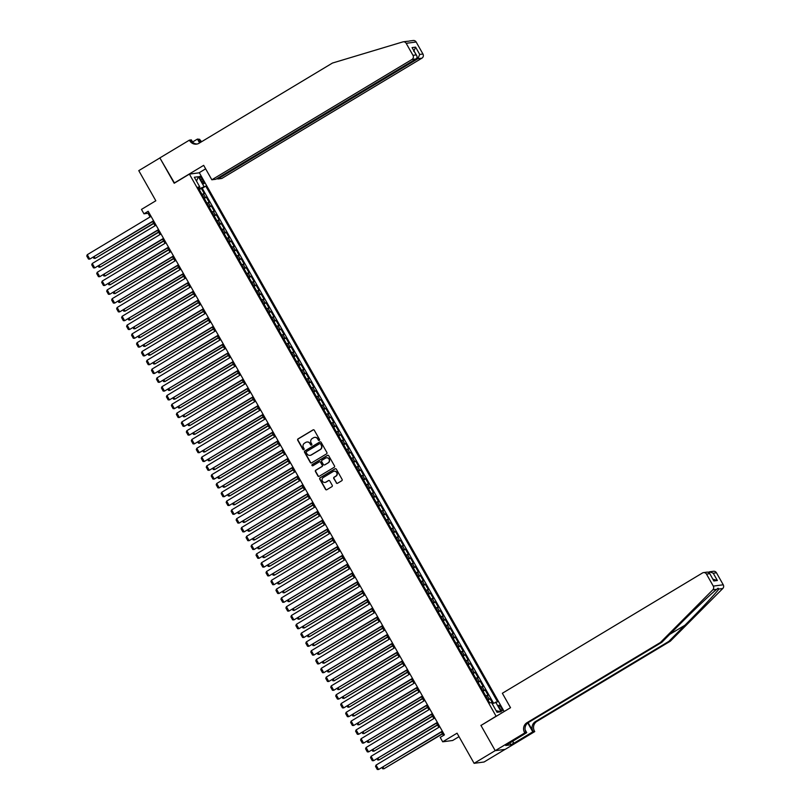 <?xml version="1.0" encoding="UTF-8"?>
<svg xmlns="http://www.w3.org/2000/svg" width="810" height="810" viewBox="0 0 810 810"><rect width="100%" height="100%" fill="white"/><g stroke="black" fill="none" stroke-linecap="round" stroke-linejoin="round"><path stroke-width="1.21" d="M319.261 440.397A0.699 0.668 -97.5 0 0 319.505 439.445L314.31 430.272A1.002 0.962 -97.5 0 0 312.994 429.908L298.08 438.868A1.002 0.962 -97.5 0 0 297.736 440.235L302.93 449.408A0.699 0.668 -97.5 0 0 303.851 449.671A0.699 0.668 -97.5 0 0 304.084 448.71L303.416 447.525A3.189 3.078 -97.5 0 1 304.509 443.171L305.745 442.422A3.189 3.078 -97.5 0 1 309.967 443.586L310.635 444.781A0.699 0.668 -97.5 0 0 311.556 445.034A0.699 0.668 -97.5 0 0 311.799 444.082L311.121 442.888A3.189 3.078 -97.5 0 1 312.214 438.534L313.46 437.785A3.189 3.078 -97.5 0 1 317.672 438.959L318.34 440.144A0.699 0.668 -97.5 0 0 319.261 440.397M501.4 707.93A3.25 0.8 59 0 0 498.859 705.257A3.25 0.8 59 0 0 499.679 708.153A3.25 0.8 59 0 0 502.21 710.826A3.25 0.8 59 0 0 501.4 707.93M336.251 482.892A1.002 0.962 -97.5 0 0 337.567 483.256L341.759 480.735A1.002 0.962 -97.5 0 0 342.093 479.378L336.332 469.182A1.002 0.962 -97.5 0 0 335.006 468.818L320.092 477.789A1.002 0.962 -97.5 0 0 319.748 479.145L325.519 489.341A1.002 0.962 -97.5 0 0 326.835 489.706L331.887 486.668A1.002 0.962 -97.5 0 0 332.232 485.301L329.761 480.938A1.002 0.962 -97.5 0 0 328.445 480.573L325.944 482.082A2.673 2.572 -97.5 0 1 322.198 480.624A2.673 2.572 -97.5 0 1 323.322 477.465L333.143 471.562A2.673 2.572 -97.5 0 1 336.879 473.02A2.673 2.572 -97.5 0 1 335.765 476.179L334.125 477.161A1.002 0.962 -97.5 0 0 333.781 478.528L336.525 482.851A1.002 0.962 -97.5 0 0 337.345 483.347M481.272 725.284L496.095 716.202L189.398 174.109L174.201 183.252L159.884 157.95L138.773 170.637L155.824 200.779L141.477 209.405L143.967 213.81L148.179 211.268L444.427 734.872L440.205 737.414L442.695 741.808L452.658 740.492L459.017 736.665M480.897 725.335L495.204 750.637L474.103 763.324L457.053 733.182L442.695 741.808M326.551 453.873A1.002 0.962 -97.5 0 0 326.896 452.517L321.125 442.321A1.002 0.962 -97.5 0 0 319.808 441.956L304.894 450.917A1.002 0.962 -97.5 0 0 304.55 452.284L310.321 462.48A1.002 0.962 -97.5 0 0 311.637 462.844L326.551 453.873M328.728 455.746L334.5 465.942A1.002 0.962 -97.5 0 1 334.155 467.309L319.241 476.27A1.002 0.962 -97.5 0 1 317.915 475.905L315.454 471.541A1.002 0.962 -97.5 0 1 315.789 470.185L321.843 466.55A1.002 0.962 -97.5 0 0 322.177 465.183L320.547 462.287A1.002 0.962 -97.5 0 0 319.231 461.923L312.933 465.709A0.699 0.668 -97.5 0 1 311.951 465.335A0.699 0.668 -97.5 0 1 312.245 464.505L327.412 455.382A1.002 0.962 -97.5 0 1 328.728 455.746M505.075 749.371L484.066 762.007L474.103 763.324M492.753 703.485L490.101 698.787L488.065 700.012M487.742 699.435L489.118 698.919L487.124 695.395L488.106 695.274L485.119 689.988L483.084 691.213M482.76 690.636L484.137 690.12L482.152 686.596L483.135 686.465L480.148 681.19L478.102 682.415M477.778 681.838L479.166 681.321L477.171 677.798L478.153 677.666L475.166 672.391L473.131 673.616M472.797 673.039L474.184 672.523L472.19 668.999L473.172 668.868L470.185 663.592L468.15 664.818M467.826 664.24L469.203 663.724L467.208 660.201L468.19 660.069L465.203 654.794L463.168 656.009M462.844 655.442L464.221 654.915L462.237 651.402L463.219 651.27L460.232 645.985L458.187 647.21M457.863 646.633L459.25 646.117L457.255 642.603L458.237 642.472L455.25 637.187L453.215 638.412M452.891 637.835L454.268 637.318L452.274 633.795L453.256 633.673L450.269 628.388L448.234 629.613M447.91 629.036L449.287 628.519L447.292 624.996L448.284 624.864L445.287 619.589L443.252 620.814M442.928 620.237L444.305 619.721L442.321 616.197L443.303 616.066L440.316 610.791L438.271 612.016M437.947 611.439L439.334 610.922L437.339 607.399L438.321 607.267L435.334 601.992L433.299 603.217M432.975 602.64L434.352 602.113L432.358 598.6L433.34 598.469L430.353 593.183L428.318 594.408M427.994 593.841L429.371 593.315L427.376 589.801L428.368 589.67L425.382 584.385L423.336 585.61M423.012 585.033L424.389 584.516L422.405 581.003L423.387 580.871L420.4 575.586L418.365 576.811M418.031 576.234L419.418 575.718L417.423 572.194L418.406 572.073L415.419 566.787L413.383 568.012M413.059 567.435L414.436 566.919L412.442 563.396L413.424 563.264L410.437 557.989L408.402 559.214M408.078 558.637L409.455 558.12L407.47 554.597L408.453 554.465L405.466 549.19L403.421 550.415M403.096 549.838L404.474 549.322L402.489 545.798L403.471 545.667L400.484 540.391L398.449 541.617M398.115 541.039L399.502 540.513L397.507 537L398.49 536.868L395.503 531.583L393.468 532.808M393.144 532.241L394.521 531.714L392.526 528.201L393.508 528.069L390.521 522.784L388.486 524.009M388.162 523.432L389.539 522.916L387.555 519.402L388.537 519.271L385.55 513.986L383.505 515.211M383.181 514.633L384.568 514.117L382.573 510.594L383.555 510.472L380.568 505.187L378.533 506.412M378.199 505.835L379.586 505.318L377.592 501.795L378.574 501.663L375.587 496.388L373.552 497.613M373.228 497.036L374.605 496.52L372.61 492.996L373.592 492.865L370.605 487.59L368.57 488.815M368.246 488.238L369.623 487.721L367.639 484.198L368.621 484.066L365.634 478.791L363.589 480.016M363.265 479.439L364.652 478.912L362.657 475.399L363.639 475.267L360.652 469.982L358.617 471.207M358.283 470.64L359.67 470.114L357.676 466.6L358.658 466.469L355.671 461.184L353.636 462.409M353.312 461.832L354.689 461.315L352.694 457.792L353.676 457.67L350.69 452.385L348.654 453.61M348.33 453.033L349.707 452.517L347.723 448.993L348.705 448.861L345.718 443.586L343.673 444.811M343.349 444.234L344.736 443.718L342.741 440.194L343.724 440.063L340.737 434.788L338.701 436.013M338.377 435.436L339.755 434.919L337.76 431.396L338.742 431.264L335.755 425.989L333.72 427.214M333.396 426.637L334.773 426.121L332.778 422.597L333.771 422.466L330.774 417.19L328.738 418.416M328.414 417.839L329.791 417.312L327.807 413.799L328.789 413.667L325.802 408.382L323.757 409.607M323.433 409.04L324.82 408.513L322.825 405L323.808 404.868L320.821 399.583L318.786 400.808M318.462 400.231L319.839 399.715L317.844 396.191L318.826 396.07L315.839 390.784L313.804 392.01M313.48 391.433L314.857 390.916L312.863 387.393L313.855 387.261L310.868 381.986L308.823 383.211M308.499 382.634L309.876 382.117L307.891 378.594L308.873 378.462L305.886 373.187L303.851 374.412M303.517 373.835L304.904 373.319L302.91 369.795L303.892 369.664L300.905 364.389L298.87 365.614M298.546 365.037L299.923 364.52L297.928 360.997L298.91 360.865L295.923 355.59L293.888 356.815M293.564 356.238L294.941 355.712L292.957 352.198L293.939 352.067L290.952 346.781L288.907 348.006M288.583 347.439L289.96 346.913L287.975 343.399L288.957 343.268L285.97 337.983L283.935 339.208M283.601 338.631L284.988 338.114L282.994 334.591L283.976 334.469L280.989 329.184L278.954 330.409M278.63 329.832L280.007 329.316L278.012 325.792L278.994 325.66L276.007 320.385L273.972 321.61M273.648 321.033L275.025 320.517L273.041 316.993L274.023 316.862L271.036 311.587L268.991 312.812M268.667 312.235L270.054 311.718L268.059 308.195L269.042 308.063L266.055 302.788L264.019 304.013M263.685 303.436L265.072 302.92L263.078 299.396L264.06 299.265L261.073 293.99L259.038 295.215M258.714 294.637L260.091 294.111L258.096 290.598L259.078 290.466L256.092 285.181L254.056 286.406M253.732 285.829L255.109 285.312L253.125 281.799L254.107 281.667L251.12 276.382L249.075 277.607M248.751 277.03L250.138 276.514L248.143 272.99L249.126 272.869L246.139 267.583L244.104 268.809M243.769 268.231L245.157 267.715L243.162 264.192L244.144 264.06L241.157 258.785L239.122 260.01M238.798 259.433L240.175 258.916L238.18 255.393L239.163 255.261L236.176 249.986L234.141 251.211M233.817 250.634L235.194 250.118L233.209 246.594L234.191 246.463L231.204 241.188L229.159 242.413M228.835 241.836L230.222 241.319L228.228 237.796L229.21 237.664L226.223 232.389L224.188 233.604M223.864 233.037L225.241 232.51L223.246 228.997L224.228 228.865L221.241 223.58L219.206 224.805M218.882 224.228L220.259 223.712L218.265 220.198L219.257 220.067L216.26 214.782L214.225 216.007M213.901 215.43L215.278 214.913L213.293 211.39L214.275 211.268L211.288 205.983L209.243 207.208M208.919 206.631L210.306 206.115L208.312 202.591L209.294 202.459L206.307 197.184L203.948 197.832M204.272 198.41L206.307 197.184M200.424 179.182L201.518 181.116A3.149 0.78 59 0 0 203.978 183.708A3.149 0.78 59 0 0 203.189 180.893L202.095 178.959A3.149 0.78 59 0 0 199.635 176.367A3.149 0.78 59 0 0 200.424 179.182M504.164 711.524L199.361 172.793L189.398 174.109M492.207 703.748L497.542 701.814L205.78 186.128L198.885 188.892M495.649 702.067L501.127 711.747L497.036 712.294L491.559 702.614L489.675 702.857L197.913 187.171L199.797 186.928L194.319 177.248L198.42 176.702L203.887 186.381M493.513 703.11L202.227 188.264L201.326 188.386L204.312 193.661L201.953 194.309M210.306 206.115L211.288 205.983M215.278 214.913L216.26 214.782M220.259 223.712L221.241 223.58M225.241 232.51L226.223 232.389M230.222 241.319L231.204 241.188M235.194 250.118L236.176 249.986M240.175 258.916L241.157 258.785M245.157 267.715L246.139 267.583M250.138 276.514L251.12 276.382M255.109 285.312L256.092 285.181M260.091 294.111L261.073 293.99M265.072 302.92L266.055 302.788M270.054 311.718L271.036 311.587M275.025 320.517L276.007 320.385M280.007 329.316L280.989 329.184M284.988 338.114L285.97 337.983M289.96 346.913L290.952 346.781M294.941 355.712L295.923 355.59M299.923 364.52L300.905 364.389M304.904 373.319L305.886 373.187M309.876 382.117L310.868 381.986M314.857 390.916L315.839 390.784M319.839 399.715L320.821 399.583M324.82 408.513L325.802 408.382M329.791 417.312L330.774 417.19M334.773 426.121L335.755 425.989M339.755 434.919L340.737 434.788M344.736 443.718L345.718 443.586M349.707 452.517L350.69 452.385M354.689 461.315L355.671 461.184M359.67 470.114L360.652 469.982M364.652 478.912L365.634 478.791M369.623 487.721L370.605 487.59M374.605 496.52L375.587 496.388M379.586 505.318L380.568 505.187M384.568 514.117L385.55 513.986M389.539 522.916L390.521 522.784M394.521 531.714L395.503 531.583M399.502 540.513L400.484 540.391M404.474 549.322L405.466 549.19M409.455 558.12L410.437 557.989M414.436 566.919L415.419 566.787M419.418 575.718L420.4 575.586M424.389 584.516L425.382 584.385M429.371 593.315L430.353 593.183M434.352 602.113L435.334 601.992M439.334 610.922L440.316 610.791M444.305 619.721L445.287 619.589M449.287 628.519L450.269 628.388M454.268 637.318L455.25 637.187M459.25 646.117L460.232 645.985M464.221 654.915L465.203 654.794M469.203 663.724L470.185 663.592M474.184 672.523L475.166 672.391M479.166 681.321L480.148 681.19M484.137 690.12L485.119 689.988M489.118 698.919L490.101 698.787M199.432 188.558L198.926 187.647M143.967 213.81L147.997 213.273L150.083 216.938M152.705 221.576L155.054 225.737M157.677 230.374L160.036 234.546M162.658 239.173L165.017 243.344M167.64 247.981L169.999 252.143M172.621 256.78L174.97 260.942M177.593 265.579L179.952 269.74M182.574 274.377L184.933 278.539M187.555 283.176L189.904 287.337M192.537 291.975L194.886 296.146M197.508 300.773L199.868 304.945M202.49 309.582L204.849 313.743M207.471 318.381L209.82 322.542M212.443 327.179L214.802 331.341M217.424 335.978L219.783 340.139M222.406 344.776L224.765 348.938M227.387 353.575L229.736 357.747M232.359 362.374L234.718 366.545M237.34 371.183L239.699 375.344M242.322 379.981L244.681 384.142M247.303 388.78L249.652 392.941M252.274 397.578L254.634 401.74M257.256 406.377L259.615 410.538M262.238 415.176L264.597 419.347M267.219 423.974L269.568 428.146M272.19 432.783L274.55 436.944M277.172 441.582L279.531 445.743M282.153 450.38L284.512 454.542M287.135 459.179L289.484 463.34M292.106 467.977L294.465 472.149M297.088 476.776L299.447 480.948M302.069 485.575L304.418 489.746M307.051 494.383L309.4 498.545M312.022 503.182L314.381 507.343M317.004 511.981L319.363 516.142M321.985 520.779L324.334 524.941M326.957 529.578L329.316 533.749M331.938 538.377L334.297 542.548M336.919 547.185L339.279 551.347M341.901 555.984L344.25 560.145M346.872 564.783L349.231 568.944M351.854 573.581L354.213 577.743M356.835 582.38L359.194 586.541M361.817 591.178L364.166 595.35M366.788 599.977L369.147 604.149M371.77 608.786L374.129 612.947M376.751 617.585L379.11 621.746M381.733 626.383L384.082 630.544M386.704 635.182L389.063 639.343M391.686 643.98L394.045 648.142M396.667 652.779L399.026 656.951M401.649 661.578L403.998 665.749M406.62 670.386L408.979 674.548M411.601 679.185L413.961 683.346M416.583 687.984L418.932 692.145M421.565 696.782L423.913 700.944M426.536 705.581L428.895 709.742M431.517 714.379L433.876 718.551M436.499 723.178L438.848 727.35M441.47 731.987L443.445 735.46M148.979 212.686L147.997 213.273M199.29 189.611L201.326 188.386M202.227 188.264L205.78 186.128M198.41 188.062L199.797 186.928M208.312 202.591L206.935 203.118M213.293 211.39L211.906 211.916M218.265 220.198L216.888 220.715M223.246 228.997L221.869 229.513M228.228 237.796L226.851 238.312M233.209 246.594L231.822 247.111M238.18 255.393L236.803 255.909M243.162 264.192L241.785 264.718M248.143 272.99L246.766 273.517M253.125 281.799L251.738 282.315M258.096 290.598L256.719 291.114M263.078 299.396L261.701 299.913M268.059 308.195L266.672 308.711M273.041 316.993L271.654 317.51M278.012 325.792L276.635 326.319M282.994 334.591L281.617 335.117M287.975 343.399L286.588 343.916M292.957 352.198L291.57 352.714M297.928 360.997L296.551 361.513M302.91 369.795L301.533 370.312M307.891 378.594L306.504 379.11M312.863 387.393L311.485 387.919M317.844 396.191L316.467 396.718M322.825 405L321.449 405.516M327.807 413.799L326.42 414.315M332.778 422.597L331.401 423.114M337.76 431.396L336.383 431.912M342.741 440.194L341.364 440.711M347.723 448.993L346.336 449.52M352.694 457.792L351.317 458.318M357.676 466.6L356.299 467.117M362.657 475.399L361.28 475.916M367.639 484.198L366.252 484.714M372.61 492.996L371.233 493.513M377.592 501.795L376.215 502.311M382.573 510.594L381.186 511.12M387.555 519.402L386.167 519.919M392.526 528.201L391.149 528.717M397.507 537L396.13 537.516M402.489 545.798L401.102 546.315M407.47 554.597L406.083 555.113M412.442 563.396L411.065 563.912M417.423 572.194L416.046 572.721M422.405 581.003L421.018 581.519M427.376 589.801L425.999 590.318M432.358 598.6L430.981 599.116M437.339 607.399L435.962 607.915M442.321 616.197L440.934 616.714M447.292 624.996L445.915 625.522M452.274 633.795L450.897 634.321M457.255 642.603L455.878 643.12M462.237 651.402L460.849 651.918M467.208 660.201L465.831 660.717M472.19 668.999L470.812 669.516M477.171 677.798L475.794 678.314M482.152 686.596L480.765 687.123M487.124 695.395L485.747 695.922M196.506 181.106L198.42 176.702M501.127 711.747L496.135 710.704M319.15 440.458A0.699 0.668 -97.5 0 1 318.613 440.113L317.945 438.919A3.189 3.078 -97.5 0 0 314.736 437.37M307.031 442.007A3.189 3.078 -97.5 0 1 310.23 443.556L310.908 444.741A0.699 0.668 -97.5 0 0 311.445 445.085M313.49 429.766A1.002 0.962 -97.5 0 0 313.267 429.867L298.343 438.838A1.002 0.962 -97.5 0 0 298.009 440.194L303.193 449.378A0.699 0.668 -97.5 0 0 303.73 449.722M320.304 441.825A1.002 0.962 -97.5 0 0 320.082 441.916L305.167 450.886A1.002 0.962 -97.5 0 0 304.823 452.243L310.594 462.439A1.002 0.962 -97.5 0 0 311.415 462.935M320.507 443.971A0.699 0.668 -97.5 0 0 319.585 443.708L306.494 451.585A0.699 0.668 -97.5 0 0 306.251 452.537L306.96 453.792A3.189 3.078 -97.5 0 0 311.172 454.957L320.122 449.58A3.189 3.078 -97.5 0 0 321.216 445.216L320.78 443.931A0.699 0.668 -97.5 0 0 319.97 443.617M310.169 455.341A3.189 3.078 -97.5 0 0 311.445 454.926L311.172 454.957M320.78 443.931L321.489 445.186A3.189 3.078 -97.5 0 1 320.395 449.54L311.445 454.926M319.717 461.791A1.002 0.962 -97.5 0 1 320.811 462.257L322.451 465.153A1.002 0.962 -97.5 0 1 322.107 466.509L316.062 470.144A1.002 0.962 -97.5 0 0 315.718 471.511L318.188 475.875A1.002 0.962 -97.5 0 0 319.008 476.371M327.908 455.25A1.002 0.962 -97.5 0 0 327.675 455.352L312.518 464.464A0.699 0.668 -97.5 0 0 312.812 465.77M328.121 462.773A2.673 2.572 -97.5 0 0 326.46 457.812A2.673 2.572 -97.5 0 0 325.509 458.156L322.046 460.232A1.002 0.962 -97.5 0 0 321.702 461.599L323.342 464.484A1.002 0.962 -97.5 0 0 324.658 464.849L328.384 462.733A2.673 2.572 -97.5 0 0 326.592 457.802M328.384 462.733L324.932 464.818M334.236 471.207A2.673 2.572 -97.5 0 1 336.029 476.148L334.388 477.13A1.002 0.962 -97.5 0 0 334.054 478.487L336.525 482.851M325.114 482.395A2.673 2.572 -97.5 0 0 326.207 482.051L325.944 482.082M328.941 480.441A1.002 0.962 -97.5 0 0 328.718 480.543L326.207 482.051M335.502 468.686A1.002 0.962 -97.5 0 0 335.279 468.777L320.365 477.748A1.002 0.962 -97.5 0 0 320.021 479.115L325.792 489.301A1.002 0.962 -97.5 0 0 326.612 489.807M153.637 223.226L95.155 258.38L153.768 223.459M94.223 256.729L95.155 258.38L93.879 258.349L93.282 257.296M153.546 220.755L89.768 259.099L153.687 220.988M151.065 216.351L87.278 254.694L89.768 259.099L88.493 259.068L86.751 255.99L87.278 254.694M406.752 41.391L408.574 41.209M217.394 178.332L217.779 179L221.798 178.463L421.909 58.178L417.879 58.705L417.079 57.287M217.779 179L417.879 58.705L419.732 54.442L422.952 54.017L416.148 41.998L406.185 43.325A3.048 2.936 -97.5 0 0 402.813 41.917L332.485 63.038L199.078 143.228A7.118 6.855 82.5 0 1 189.682 140.626L189.408 140.14L159.853 157.91L174.494 183.07M174.12 183.121L203.674 165.351L211.835 179.79L411.946 59.494A3.048 2.936 -97.5 0 0 412.978 55.333L406.185 43.325M192.557 142.003L197.417 139.077L199.645 139.3A7.118 6.855 82.5 0 0 201.751 141.629M189.408 140.14L191.362 139.877L192.78 142.378M198.977 172.844L205.649 168.834M211.835 179.79L215.865 179.253L415.965 58.958L411.946 59.494M199.979 142.692L198.177 139.502L199.645 139.3M199.594 142.924L197.417 139.077M409.171 41.037L413.221 40.5A3.048 2.936 82.5 0 1 416.148 41.998M422.952 54.017A3.048 2.936 82.5 0 1 421.909 58.178M197.255 143.988A7.118 6.855 82.5 0 1 191.16 140.434L189.682 140.626M200.829 142.175A7.118 6.855 82.5 0 1 198.177 139.502M412.978 55.333L416.198 54.908L416.694 55.586L412.067 47.598L415.601 47.132L413.748 51.405M412.067 47.598L416.198 54.908C417.423 56.528 417.352 57.885 415.965 58.958M670.305 641.206L668.827 641.399L684.916 625.239C700.366 609.788 716.384 592.697 718.835 589.032L718.075 588.222L716.749 589.305C711.555 593.335 693.208 610.74 677.899 626.171L661.81 642.33L528.414 722.52A7.118 6.855 -97.5 0 0 525.984 732.24L524.515 732.432L524.789 732.918L495.234 750.678L480.968 725.466L510.523 707.707L502.352 693.269L702.462 572.984A3.048 2.936 -97.5 0 1 706.482 574.098L713.286 586.106L723.249 584.79A3.048 2.936 82.5 0 1 722.773 588.516L670.305 641.206L536.898 721.396A7.118 6.855 -97.5 0 0 534.478 731.116L534.752 731.592L505.197 749.361L495.234 750.678M661.81 642.33L660.342 642.522L526.935 722.722A7.118 6.855 -97.5 0 0 524.515 732.432M528.13 722.702L533 731.308A7.118 6.855 -97.5 0 1 535.43 721.588L668.827 641.399M716.455 572.781L713.235 573.207L709.55 571.799L713.519 571.283A3.048 2.936 82.5 0 1 716.455 572.781L723.249 584.79M716.749 589.305L712.81 589.832L660.342 642.522M512.689 741.099L513.884 743.226L512.335 741.312M508.174 743.813L505.724 745.494L510.918 744.805L513.449 743.276M508.255 743.965L526.733 732.655L524.789 732.918M534.752 731.592L532.798 731.855L527.766 722.965M513.884 743.226L532.798 731.855M525.133 729.82L526.733 732.655M712.81 589.832A3.048 2.936 -97.5 0 0 713.286 586.106M510.918 744.805L509.804 742.831M709.55 571.799L708.446 572.164M713.235 573.207L717.366 580.507L712.942 579.201M717.366 580.507L713.833 580.972L709.459 573.034L707.515 572.073L703.556 572.599M713.833 580.972L709.459 573.034M158.608 232.024L100.126 267.178L158.75 232.257M99.195 265.528L100.126 267.178L98.861 267.158L98.263 266.095M163.59 240.823L105.108 275.977L163.721 241.056M104.176 274.337L105.108 275.977L103.842 275.957L103.245 274.894M168.571 249.622L110.089 284.786L168.703 249.865M109.158 283.135L110.089 284.786L108.813 284.755L108.216 283.692M173.553 258.42L115.071 293.584L173.684 258.663M114.129 291.934L115.071 293.584L113.795 293.554L113.197 292.491M158.527 229.554L94.74 267.897L158.659 229.787M156.036 225.15L92.259 263.493L94.74 267.897L93.474 267.867L91.732 264.789L92.259 263.493M163.509 238.353L99.721 276.696L163.64 238.585M161.018 233.948L97.23 272.292L99.721 276.696L98.455 276.666L96.714 273.588L97.23 272.292M168.49 247.151L104.703 285.495L168.622 247.384M165.999 242.747L102.212 281.09L104.703 285.495L103.437 285.464L101.685 282.386L102.212 281.09M173.461 255.95L109.684 294.293L173.593 256.183M170.971 251.556L107.193 289.899L109.684 294.293L108.408 294.263L106.667 291.185L107.193 289.899M178.524 267.229L120.042 302.383L178.666 267.462M119.111 300.733L120.042 302.383L118.776 302.353L118.179 301.3M178.443 264.748L114.655 303.092L178.575 264.992M175.952 260.354L112.165 298.698L114.655 303.092L113.39 303.072L111.648 299.983L112.165 298.698M183.506 276.028L125.023 311.182L183.637 276.261M124.092 309.531L125.023 311.182L123.758 311.151L123.16 310.098M183.424 273.547L119.637 311.891L183.556 273.79M180.934 269.153L117.146 307.496L119.637 311.891L118.371 311.87L116.63 308.792L117.146 307.496M188.487 284.826L130.005 319.98L188.619 285.059M129.073 318.33L130.005 319.98L128.729 319.95L128.132 318.897M188.406 282.356L124.618 320.699L188.538 282.589M185.915 277.951L122.128 316.295L124.618 320.699L123.343 320.669L121.601 317.591L122.128 316.295M193.469 293.625L134.986 328.779L193.6 293.858M134.045 327.129L134.986 328.779L133.711 328.759L133.113 327.696M193.377 291.154L129.6 329.498L193.509 291.387M190.887 286.75L127.109 325.093L129.6 329.498L128.324 329.467L126.583 326.389L127.109 325.093M198.44 302.424L139.958 337.578L198.582 302.656M139.026 335.937L139.958 337.578L138.692 337.557L138.095 336.494M198.359 299.953L134.571 338.296L198.49 300.186M195.868 295.549L132.081 333.892L134.571 338.296L133.306 338.266L131.564 335.188L132.081 333.892M203.421 311.222L144.939 346.386L203.553 311.465M144.008 344.736L144.939 346.386L143.674 346.356L143.066 345.293M203.34 308.752L139.553 347.095L203.472 308.985M200.85 304.347L137.062 342.691L139.553 347.095L138.287 347.065L136.546 343.987L137.062 342.691M208.403 320.021L149.921 355.185L208.535 320.264M148.989 353.535L149.921 355.185L148.645 355.155L148.048 354.091M208.322 317.55L144.534 355.894L208.453 317.783M205.831 313.156L142.044 351.5L144.534 355.894L143.259 355.863L141.517 352.785L142.044 351.5M213.384 328.83L154.892 363.984L213.516 329.062M153.961 362.333L154.892 363.984L153.627 363.953L153.029 362.9M213.293 326.349L149.516 364.692L213.425 326.592M210.802 321.955L147.025 360.298L149.516 364.692L148.24 364.672L146.499 361.584L147.025 360.298M218.356 337.628L159.874 372.782L218.487 337.861M158.942 371.132L159.874 372.782L158.608 372.752L158.011 371.699M218.275 335.148L154.487 373.491L218.406 335.391M215.784 330.753L151.996 369.097L154.487 373.491L153.222 373.471L151.48 370.393L151.996 369.097M223.337 346.427L164.855 381.581L223.469 346.66M163.924 379.93L164.855 381.581L163.59 381.55L162.982 380.498M223.256 343.956L159.469 382.3L223.388 344.189M220.765 339.552L156.978 377.895L159.469 382.3L158.203 382.269L156.462 379.191L156.978 377.895M228.319 355.225L169.837 390.38L228.45 355.458M168.905 388.729L169.837 390.38L168.561 390.359L167.964 389.296M228.228 352.755L164.45 391.098L228.369 352.988M225.747 348.351L161.959 386.694L164.45 391.098L163.174 391.068L161.433 387.99L161.959 386.694M233.3 364.024L174.808 399.178L233.432 364.257M173.877 397.538L174.808 399.178L173.542 399.158L172.945 398.095M233.209 361.554L169.422 399.897L233.341 361.786M230.718 357.149L166.941 395.493L169.422 399.897L168.156 399.867L166.415 396.789L166.941 395.493M238.272 372.823L179.79 407.987L238.403 373.066M178.858 406.337L179.79 407.987L178.524 407.957L177.927 406.893M238.191 370.352L174.403 408.696L238.322 370.585M235.7 365.948L171.912 404.291L174.403 408.696L173.137 408.665L171.396 405.587L171.912 404.291M243.253 381.632L184.771 416.785L243.385 381.864M183.84 415.135L184.771 416.785L183.506 416.755L182.898 415.692M243.172 379.151L179.385 417.494L243.304 379.384M240.681 374.757L176.894 413.1L179.385 417.494L178.119 417.474L176.377 414.386L176.894 413.1M248.235 390.43L189.753 425.584L248.366 390.663M188.821 423.934L189.753 425.584L188.477 425.554L187.88 424.501M248.143 387.95L184.366 426.293L248.285 388.192M245.663 383.555L181.875 421.899L184.366 426.293L183.09 426.273L181.349 423.184L181.875 421.899M253.206 399.229L194.724 434.383L253.348 399.462M193.792 432.732L194.724 434.383L193.458 434.352L192.861 433.299M253.125 396.758L189.338 435.091L253.257 396.991M250.634 392.354L186.857 430.697L189.338 435.091L188.072 435.071L186.33 431.993L186.857 430.697M258.188 408.027L199.706 443.181L258.319 408.26M198.774 441.531L199.706 443.181L198.44 443.151L197.843 442.098M258.106 405.557L194.319 443.9L258.238 405.79M255.616 401.152L191.828 439.496L194.319 443.9L193.053 443.87L191.312 440.792L191.828 439.496M263.169 416.826L204.687 451.98L263.301 417.059M203.756 450.34L204.687 451.98L203.421 451.96L202.814 450.897M263.088 414.356L199.3 452.699L263.22 414.588M260.597 409.951L196.81 448.294L199.3 452.699L198.035 452.668L196.283 449.591L196.81 448.294M268.15 425.625L209.668 460.779L268.282 425.858M208.737 459.138L209.668 460.779L208.393 460.758L207.795 459.695M268.059 423.154L204.282 461.498L268.201 423.387M265.579 418.75L201.791 457.093L204.282 461.498L203.006 461.467L201.265 458.389L201.791 457.093M273.122 434.423L214.64 469.587L273.264 434.666M213.708 467.937L214.64 469.587L213.374 469.557L212.777 468.494M273.041 431.953L209.253 470.296L273.173 432.186M270.55 427.558L206.773 465.892L209.253 470.296L207.988 470.266L206.246 467.188L206.773 465.892M278.103 443.232L219.621 478.386L278.235 443.465M218.69 476.736L219.621 478.386L218.356 478.356L217.758 477.292M283.085 452.031L224.603 487.185L283.216 452.263M223.671 485.534L224.603 487.185L223.327 487.154L222.73 486.101M288.066 460.829L229.584 495.983L288.198 461.062M228.643 494.333L229.584 495.983L228.309 495.953L227.711 494.9M278.022 440.751L214.235 479.095L278.154 440.984M275.532 436.357L211.744 474.7L214.235 479.095L212.969 479.075L211.228 475.986L211.744 474.7M283.004 449.55L219.216 487.893L283.135 449.793M280.513 445.156L216.726 483.499L219.216 487.893L217.951 487.873L216.199 484.785L216.726 483.499M287.975 458.359L224.198 496.692L288.107 458.592M285.484 453.954L221.707 492.298L224.198 496.692L222.922 496.672L221.181 493.594L221.707 492.298M293.038 469.628L234.556 504.782L293.179 469.861M233.624 503.132L234.556 504.782L233.29 504.751L232.693 503.699M292.957 467.157L229.169 505.501L293.088 467.39M290.466 462.753L226.678 501.096L229.169 505.501L227.904 505.47L226.162 502.392L226.678 501.096M298.019 478.426L239.537 513.581L298.151 478.659M238.606 511.94L239.537 513.581L238.272 513.56L237.674 512.497M297.938 475.956L234.151 514.299L298.07 476.189M295.447 471.552L231.66 509.895L234.151 514.299L232.885 514.269L231.144 511.191L231.66 509.895M303.001 487.225L244.519 522.379L303.132 487.468M243.587 520.739L244.519 522.379L243.243 522.359L242.646 521.296M302.92 484.755L239.132 523.098L303.051 484.987M300.429 480.35L236.641 518.694L239.132 523.098L237.856 523.068L236.115 519.99L236.641 518.694M307.982 496.024L249.5 531.188L308.114 496.267M248.559 529.538L249.5 531.188L248.224 531.158L247.627 530.094M307.891 493.553L244.114 531.897L308.023 493.786M305.4 489.159L241.623 527.492L244.114 531.897L242.838 531.866L241.096 528.788L241.623 527.492M312.954 504.832L254.472 539.986L313.095 505.065M253.54 538.336L254.472 539.986L253.206 539.956L252.609 538.903M312.873 502.352L249.085 540.695L313.004 502.595M310.382 497.958L246.594 536.301L249.085 540.695L247.819 540.675L246.078 537.587L246.594 536.301M317.935 513.631L259.453 548.785L318.067 513.864M258.522 547.135L259.453 548.785L258.188 548.755L257.58 547.702M317.854 511.15L254.067 549.494L317.986 511.393M315.363 506.756L251.576 545.1L254.067 549.494L252.801 549.474L251.059 546.385L251.576 545.1M322.917 522.43L264.435 557.584L323.048 522.663M263.503 555.933L264.435 557.584L263.159 557.553L262.561 556.5M322.836 519.959L259.048 558.303L322.967 520.192M320.345 515.555L256.557 553.898L259.048 558.303L257.772 558.272L256.031 555.194L256.557 553.898M327.898 531.228L269.406 566.382L328.03 531.461M268.475 564.732L269.406 566.382L268.14 566.362L267.543 565.299M327.807 528.758L264.03 567.101L327.939 528.991M325.316 524.353L261.539 562.697L264.03 567.101L262.754 567.071L261.012 563.993L261.539 562.697M332.869 540.027L274.387 575.181L333.001 540.26M273.456 573.541L274.387 575.181L273.122 575.161L272.524 574.098M332.788 537.556L269.001 575.9L332.92 537.789M330.298 533.152L266.51 571.495L269.001 575.9L267.735 575.87L265.994 572.792L266.51 571.495M337.851 548.826L279.369 583.98L337.983 549.069M278.438 582.339L279.369 583.98L278.103 583.959L277.496 582.896M337.77 546.355L273.983 584.698L337.902 546.588M335.279 541.951L271.492 580.294L273.983 584.698L272.717 584.668L270.975 581.59L271.492 580.294M342.832 557.624L284.35 592.788L342.964 557.867M283.419 591.138L284.35 592.788L283.075 592.758L282.477 591.695M342.741 555.154L278.964 593.497L342.883 555.387M340.261 550.76L276.473 589.103L278.964 593.497L277.688 593.467L275.947 590.389L276.473 589.103M347.814 566.433L289.322 601.587L347.946 566.666M288.39 599.937L289.322 601.587L288.056 601.557L287.459 600.504M347.723 563.952L283.935 602.296L347.854 564.195M345.232 559.558L281.455 597.901L283.935 602.296L282.67 602.275L280.928 599.187L281.455 597.901M352.785 575.232L294.303 610.386L352.917 575.465M293.372 608.735L294.303 610.386L293.038 610.355L292.44 609.302M352.704 572.751L288.917 611.094L352.836 572.994M350.214 568.357L286.426 606.7L288.917 611.094L287.651 611.074L285.91 607.996L286.426 606.7M357.767 584.03L299.285 619.184L357.899 584.263M298.353 617.534L299.285 619.184L298.019 619.154L297.412 618.101M357.686 581.56L293.898 619.903L357.817 581.793M355.195 577.155L291.408 615.499L293.898 619.903L292.633 619.873L290.891 616.795L291.408 615.499M362.748 592.829L304.266 627.983L362.88 593.062M303.335 626.332L304.266 627.983L302.991 627.963L302.393 626.899M362.657 590.358L298.88 628.702L362.799 590.591M360.177 585.954L296.389 624.297L298.88 628.702L297.604 628.671L295.863 625.593L296.389 624.297M367.72 601.628L309.238 636.781L367.861 601.86M308.306 635.141L309.238 636.781L307.972 636.761L307.375 635.698M367.639 599.157L303.851 637.5L367.77 599.39M365.148 594.753L301.371 633.096L303.851 637.5L302.586 637.47L300.844 634.392L301.371 633.096M372.701 610.426L314.219 645.58L372.833 610.669M313.288 643.94L314.219 645.58L312.954 645.56L312.356 644.497M372.62 607.956L308.833 646.299L372.752 608.188M370.13 603.551L306.342 641.895L308.833 646.299L307.567 646.269L305.826 643.191L306.342 641.895M377.683 619.225L319.201 654.389L377.814 619.468M318.269 652.738L319.201 654.389L317.935 654.358L317.328 653.295M377.602 616.754L313.814 655.098L377.733 616.987M375.111 612.36L311.324 650.703L313.814 655.098L312.549 655.067L310.797 651.989L311.324 650.703M382.664 628.033L324.182 663.188L382.796 628.266M323.241 661.537L324.182 663.188L322.906 663.157L322.309 662.104M382.573 625.553L318.796 663.896L382.715 625.796M380.092 621.159L316.305 659.502L318.796 663.896L317.52 663.876L315.779 660.788L316.305 659.502M387.636 636.832L329.154 671.986L387.777 637.065M328.222 670.336L329.154 671.986L327.888 671.956L327.291 670.903M387.555 634.351L323.767 672.695L387.686 634.594M385.064 629.957L321.286 668.301L323.767 672.695L322.501 672.675L320.76 669.597L321.286 668.301M392.617 645.631L334.135 680.785L392.749 645.864M333.204 679.134L334.135 680.785L332.869 680.754L332.272 679.701M392.536 643.16L328.749 681.504L392.668 643.393M390.045 638.756L326.258 677.099L328.749 681.504L327.483 681.473L325.742 678.395L326.258 677.099M397.599 654.429L339.117 689.583L397.73 654.662M338.185 687.933L339.117 689.583L337.841 689.563L337.243 688.5M397.518 651.959L333.73 690.302L397.649 652.192M395.027 647.554L331.239 685.898L333.73 690.302L332.464 690.272L330.713 687.194L331.239 685.898M402.58 663.228L344.098 698.382L402.712 663.461M343.156 696.742L344.098 698.382L342.822 698.362L342.225 697.299M402.489 660.758L338.712 699.101L402.621 660.99M399.998 656.353L336.221 694.697L338.712 699.101L337.436 699.071L335.694 695.992L336.221 694.697M407.551 672.027L349.069 707.191L407.693 672.27M348.138 705.54L349.069 707.191L347.804 707.16L347.207 706.097M407.47 669.556L343.683 707.899L407.602 669.789M404.98 665.152L341.192 703.495L343.683 707.899L342.417 707.869L340.676 704.791L341.192 703.495M412.533 680.825L354.051 715.989L412.665 681.068M353.119 714.339L354.051 715.989L352.785 715.959L352.188 714.896M412.452 678.355L348.664 716.698L412.584 678.588M409.961 673.96L346.174 712.304L348.664 716.698L347.399 716.668L345.657 713.59L346.174 712.304M417.514 689.634L359.033 724.788L417.646 689.867M358.101 723.138L359.033 724.788L357.757 724.758L357.159 723.705M417.433 687.153L353.646 725.497L417.565 687.396M414.943 682.759L351.155 721.102L353.646 725.497L352.37 725.476L350.629 722.388L351.155 721.102M422.496 698.433L364.014 733.587L422.628 698.665M363.072 731.936L364.014 733.587L362.738 733.556L362.141 732.503M422.405 695.952L358.627 734.295L422.536 696.195M419.914 691.558L356.137 729.901L358.627 734.295L357.352 734.275L355.61 731.197L356.137 729.901M427.467 707.231L368.985 742.385L427.609 707.464M368.054 740.735L368.985 742.385L367.72 742.355L367.122 741.302M427.386 704.761L363.599 743.104L427.518 704.994M424.896 700.356L361.108 738.7L363.599 743.104L362.333 743.074L360.592 739.996L361.108 738.7M432.449 716.03L373.967 751.184L432.58 716.263M373.035 749.533L373.967 751.184L372.701 751.164L372.094 750.101M432.368 713.559L368.58 751.903L432.5 713.792M429.877 709.155L366.09 747.498L368.58 751.903L367.315 751.872L365.573 748.794L366.09 747.498M437.43 724.828L378.948 759.982L437.562 725.061M378.017 758.342L378.948 759.982L377.673 759.962L377.075 758.899M437.349 722.358L373.562 760.701L437.481 722.591M434.859 717.954L371.071 756.297L373.562 760.701L372.286 760.671L370.545 757.593L371.071 756.297M442.412 733.627L383.92 768.791L442.543 733.87M382.988 767.141L383.92 768.791L382.654 768.761L382.057 767.698M442.321 731.157L378.543 769.5L442.452 731.389M439.83 726.752L376.053 765.096L378.543 769.5L377.268 769.47L375.526 766.392L376.053 765.096M205.325 197.316L203.33 193.792M200.758 179.759L202.095 178.959M201.862 181.693L203.189 180.893M415.601 47.132L419.732 54.442M684.916 625.239L669.749 634.362M528.414 722.52L526.935 722.722M535.43 721.588L536.898 721.396M709.702 573.672L706.482 574.098M722.773 588.516L718.835 589.032M533 731.308L534.478 731.116M403.248 41.816L407.329 41.28"/></g></svg>
